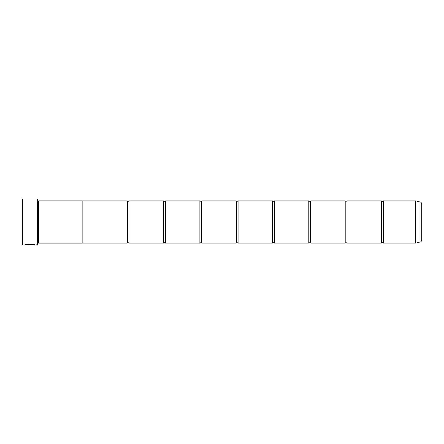 <?xml version="1.0" encoding="UTF-8"?>
<svg xmlns="http://www.w3.org/2000/svg" width="444" height="444" viewBox="0 0 444 444"><rect width="100%" height="100%" fill="white"/><g stroke="black" fill="none" stroke-linecap="round" stroke-linejoin="round"><path stroke-width="0.67" d="M420.007 242.052L420.007 201.948A2.42 2.42 0 0 1 421.8 204.29L421.8 239.71A2.42 2.42 0 0 1 420.007 242.052L415.723 243.19L415.723 200.81L383.355 200.81L383.355 243.19A1.188 1.188 0 0 0 381.535 243.19L347.025 243.19A1.188 1.188 0 0 0 345.21 243.19L310.7 243.19A1.188 1.188 0 0 0 308.885 243.19L274.37 243.19A1.188 1.188 0 0 0 272.555 243.19L238.045 243.19A1.188 1.188 0 0 0 236.23 243.19L201.715 243.19A1.188 1.188 0 0 0 199.9 243.19L165.39 243.19A1.188 1.188 0 0 0 163.575 243.19L129.065 243.19A1.188 1.188 0 0 0 127.245 243.19L82.14 243.19L82.14 200.799L38.545 200.799L38.545 243.201L38.245 242.896L38.245 201.104L38.545 200.799M383.355 200.81A1.188 1.188 0 0 1 381.535 200.81L381.535 243.19M381.535 200.81L347.025 200.81L347.025 243.19M347.025 200.81A1.188 1.188 0 0 1 345.21 200.81L345.21 243.19M345.21 200.81L310.7 200.81L310.7 243.19M310.7 200.81A1.188 1.188 0 0 1 308.885 200.81L308.885 243.19M308.885 200.81L274.37 200.81L274.37 243.19M274.37 200.81A1.188 1.188 0 0 1 272.555 200.81L272.555 243.19M272.555 200.81L238.045 200.81L238.045 243.19M238.045 200.81A1.188 1.188 0 0 1 236.23 200.81L236.23 243.19M236.23 200.81L201.715 200.81L201.715 243.19M201.715 200.81A1.188 1.188 0 0 1 199.9 200.81L199.9 243.19M199.9 200.81L165.39 200.81L165.39 243.19M165.39 200.81A1.188 1.188 0 0 1 163.575 200.81L163.575 243.19M163.575 200.81L129.065 200.81L129.065 243.19M129.065 200.81A1.188 1.188 0 0 1 127.245 200.81L127.245 243.19M415.723 200.81L415.767 243.184M34.965 244.949L22.505 245.005L22.2 244.705L22.2 199.295L22.505 198.995L22.505 245.005M37.035 245.005L37.035 198.995L37.335 199.295L37.335 244.705L35.215 245.005C35.564 244.383 24.698 244.172 24.381 244.999L25.758 244.949C27.228 244.317 34.399 244.761 34.127 245.005M37.035 198.995L22.505 198.995M37.335 242.896L38.245 242.896M37.335 201.104L38.245 201.104M415.723 243.19L383.355 243.19M420.007 201.948L415.767 200.816M82.14 243.201L38.545 243.201M127.245 200.81L82.14 200.81M34.127 244.949C34.399 244.7 27.234 244.256 25.758 244.888L24.631 244.938"/></g></svg>

